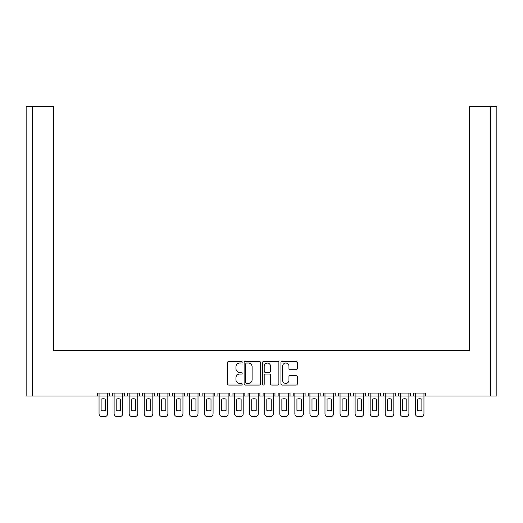 <?xml version="1.0" encoding="UTF-8"?>
<svg xmlns="http://www.w3.org/2000/svg" width="523" height="523" viewBox="0 0 523 523"><rect width="100%" height="100%" fill="white"/><g stroke="black" fill="none" stroke-linecap="round" stroke-linejoin="round"><path stroke-width="0.78" d="M242.188 362.197A0.83 0.83 0 0 0 241.358 361.367L228.773 361.367A1.183 1.183 0 0 0 227.59 362.55L227.59 383.875A1.183 1.183 0 0 0 228.773 385.059L241.358 385.059A0.83 0.83 0 0 0 242.188 384.228A0.83 0.83 0 0 0 241.358 383.398L239.73 383.398A3.792 3.792 0 0 1 235.938 379.613L235.938 377.835A3.792 3.792 0 0 1 239.73 374.043L241.358 374.043A0.83 0.83 0 0 0 242.188 373.213A0.83 0.83 0 0 0 241.358 372.383L239.73 372.383A3.792 3.792 0 0 1 235.938 368.591L235.938 366.813A3.792 3.792 0 0 1 239.73 363.027L241.358 363.027A0.83 0.83 0 0 0 242.188 362.197M290.141 369.715L296.123 369.715A1.183 1.183 0 0 0 297.306 368.532L297.306 362.55A1.183 1.183 0 0 0 296.123 361.367L282.145 361.367A1.183 1.183 0 0 0 280.956 362.55L280.956 383.875A1.183 1.183 0 0 0 282.145 385.059L296.123 385.059A1.183 1.183 0 0 0 297.306 383.875L297.306 376.652A1.183 1.183 0 0 0 296.123 375.462L290.141 375.462A1.183 1.183 0 0 0 288.958 376.652L288.958 380.234A3.171 3.171 0 0 1 285.787 383.398A3.171 3.171 0 0 1 282.616 380.234L282.616 366.192A3.171 3.171 0 0 1 285.787 363.027A3.171 3.171 0 0 1 288.958 366.192L288.958 368.532A1.183 1.183 0 0 0 290.141 369.715M425.591 396.048L490.672 396.048L490.672 106.385L469.379 106.385L469.379 350.377L53.621 350.377L53.621 106.385L32.328 106.385L32.328 396.048L97.409 396.048L97.409 393.054L109.281 393.054L109.281 396.048L112.471 396.048L112.471 393.054L124.343 393.054L124.343 396.048L127.534 396.048L127.534 393.054L139.406 393.054L139.406 396.048L142.596 396.048L142.596 393.054L154.468 393.054L154.468 396.048L157.658 396.048L157.658 393.054L169.53 393.054L169.53 396.048L172.721 396.048L172.721 393.054L184.593 393.054L184.593 396.048L187.783 396.048L187.783 393.054L199.655 393.054L199.655 396.048L202.846 396.048L202.846 393.054L214.718 393.054L214.718 396.048L217.908 396.048L217.908 393.054L229.78 393.054L229.78 396.048L232.97 396.048L232.97 393.054L244.842 393.054L244.842 396.048L248.033 396.048L248.033 393.054L259.905 393.054L259.905 396.048L263.095 396.048L263.095 393.054L274.967 393.054L274.967 396.048L278.158 396.048L278.158 393.054L290.03 393.054L290.03 396.048L293.22 396.048L293.22 393.054L305.092 393.054L305.092 396.048L308.282 396.048L308.282 393.054L320.154 393.054L320.154 396.048L323.345 396.048L323.345 393.054L335.217 393.054L335.217 396.048L338.407 396.048L338.407 393.054L350.279 393.054L350.279 396.048L353.47 396.048L353.47 393.054L365.342 393.054L365.342 396.048L368.532 396.048L368.532 393.054L380.404 393.054L380.404 396.048L383.594 396.048L383.594 393.054L395.466 393.054L395.466 396.048L398.657 396.048L398.657 393.054L410.529 393.054L410.529 396.048L413.719 396.048L413.719 393.054L425.591 393.054L425.591 396.048L413.719 396.048M260.461 383.875L260.461 362.55A1.183 1.183 0 0 0 259.277 361.367L245.3 361.367A1.183 1.183 0 0 0 244.117 362.55L244.117 383.875A1.183 1.183 0 0 0 245.3 385.059L259.277 385.059A1.183 1.183 0 0 0 260.461 383.875M263.723 361.367A1.183 1.183 0 0 0 262.539 362.55L262.539 384.228A0.83 0.83 0 0 0 263.363 385.059A0.83 0.83 0 0 0 264.193 384.228L264.193 375.226A1.183 1.183 0 0 1 265.377 374.043L269.352 374.043A1.183 1.183 0 0 1 270.535 375.226L270.535 383.875A1.183 1.183 0 0 0 271.718 385.059L277.7 385.059A1.183 1.183 0 0 0 278.883 383.875L278.883 362.55A1.183 1.183 0 0 0 277.7 361.367L263.723 361.367M469.379 112.177L469.379 350.377L428.683 350.377M94.317 350.377L53.621 350.377L53.621 112.177M490.672 106.385L496.85 106.385L496.85 396.048L490.672 396.048M32.328 396.048L26.15 396.048L26.15 106.385L32.328 106.385M410.529 396.048L398.657 396.048M395.466 396.048L383.594 396.048M380.404 396.048L368.532 396.048M365.342 396.048L353.47 396.048M350.279 396.048L338.407 396.048M335.217 396.048L323.345 396.048M320.154 396.048L308.282 396.048M305.092 396.048L293.22 396.048M290.03 396.048L278.158 396.048M274.967 396.048L263.095 396.048M259.905 396.048L248.033 396.048M244.842 396.048L232.97 396.048M229.78 396.048L217.908 396.048M214.718 396.048L202.846 396.048M199.655 396.048L187.783 396.048M184.593 396.048L172.721 396.048M169.53 396.048L157.658 396.048M154.468 396.048L142.596 396.048M139.406 396.048L127.534 396.048M124.343 396.048L112.471 396.048M109.281 396.048L97.409 396.048M246.601 363.027A0.83 0.83 0 0 0 245.771 363.851L245.771 382.575A0.83 0.83 0 0 0 246.601 383.398L248.32 383.398A3.792 3.792 0 0 0 252.112 379.613L252.112 366.813A3.792 3.792 0 0 0 248.32 363.027L246.601 363.027M270.535 366.25A3.171 3.171 0 0 0 267.364 363.086A3.171 3.171 0 0 0 264.193 366.25L264.193 371.199A1.183 1.183 0 0 0 265.377 372.383L269.352 372.383A1.183 1.183 0 0 0 270.535 371.199L270.535 366.25M107.64 393.054L107.64 413.719A2.896 2.896 0 0 1 104.744 416.615L101.946 416.615A2.896 2.896 0 0 1 99.05 413.719L99.05 393.054M105.568 410.392L105.568 399.18A5.988 5.988 0 0 0 101.122 399.18L101.122 410.392A5.988 5.988 0 0 0 105.568 410.392M122.702 393.054L122.702 413.719A2.896 2.896 0 0 1 119.806 416.615L117.008 416.615A2.896 2.896 0 0 1 114.112 413.719L114.112 393.054M120.63 410.392L120.63 399.18A5.988 5.988 0 0 0 116.184 399.18L116.184 410.392A5.988 5.988 0 0 0 120.63 410.392M137.765 393.054L137.765 413.719A2.896 2.896 0 0 1 134.869 416.615L132.071 416.615A2.896 2.896 0 0 1 129.174 413.719L129.174 393.054M135.692 410.392L135.692 399.18A5.988 5.988 0 0 0 131.247 399.18L131.247 410.392A5.988 5.988 0 0 0 135.692 410.392M152.827 393.054L152.827 413.719A2.896 2.896 0 0 1 149.931 416.615L147.133 416.615A2.896 2.896 0 0 1 144.237 413.719L144.237 393.054M150.755 410.392L150.755 399.18A5.988 5.988 0 0 0 146.309 399.18L146.309 410.392A5.988 5.988 0 0 0 150.755 410.392M167.89 393.054L167.89 413.719A2.896 2.896 0 0 1 164.993 416.615L162.195 416.615A2.896 2.896 0 0 1 159.299 413.719L159.299 393.054M165.817 410.392L165.817 399.18A5.988 5.988 0 0 0 161.372 399.18L161.372 410.392A5.988 5.988 0 0 0 165.817 410.392M182.952 393.054L182.952 413.719A2.896 2.896 0 0 1 180.056 416.615L177.258 416.615A2.896 2.896 0 0 1 174.362 413.719L174.362 393.054M180.88 410.392L180.88 399.18A5.988 5.988 0 0 0 176.434 399.18L176.434 410.392A5.988 5.988 0 0 0 180.88 410.392M198.014 393.054L198.014 413.719A2.896 2.896 0 0 1 195.118 416.615L192.32 416.615A2.896 2.896 0 0 1 189.424 413.719L189.424 393.054M195.942 410.392L195.942 399.18A5.988 5.988 0 0 0 191.496 399.18L191.496 410.392A5.988 5.988 0 0 0 195.942 410.392M213.077 393.054L213.077 413.719A2.896 2.896 0 0 1 210.181 416.615L207.383 416.615A2.896 2.896 0 0 1 204.486 413.719L204.486 393.054M211.004 410.392L211.004 399.18A5.988 5.988 0 0 0 206.559 399.18L206.559 410.392A5.988 5.988 0 0 0 211.004 410.392M228.139 393.054L228.139 413.719A2.896 2.896 0 0 1 225.243 416.615L222.445 416.615A2.896 2.896 0 0 1 219.549 413.719L219.549 393.054M226.067 410.392L226.067 399.18A5.988 5.988 0 0 0 221.621 399.18L221.621 410.392A5.988 5.988 0 0 0 226.067 410.392M243.202 393.054L243.202 413.719A2.896 2.896 0 0 1 240.305 416.615L237.507 416.615A2.896 2.896 0 0 1 234.611 413.719L234.611 393.054M241.129 410.392L241.129 399.18A5.988 5.988 0 0 0 236.684 399.18L236.684 410.392A5.988 5.988 0 0 0 241.129 410.392M258.264 393.054L258.264 413.719A2.896 2.896 0 0 1 255.368 416.615L252.57 416.615A2.896 2.896 0 0 1 249.674 413.719L249.674 393.054M256.192 410.392L256.192 399.18A5.988 5.988 0 0 0 251.746 399.18L251.746 410.392A5.988 5.988 0 0 0 256.192 410.392M273.326 393.054L273.326 413.719A2.896 2.896 0 0 1 270.43 416.615L267.632 416.615A2.896 2.896 0 0 1 264.736 413.719L264.736 393.054M271.254 410.392L271.254 399.18A5.988 5.988 0 0 0 266.808 399.18L266.808 410.392A5.988 5.988 0 0 0 271.254 410.392M288.389 393.054L288.389 413.719A2.896 2.896 0 0 1 285.493 416.615L282.695 416.615A2.896 2.896 0 0 1 279.798 413.719L279.798 393.054M286.316 410.392L286.316 399.18A5.988 5.988 0 0 0 281.871 399.18L281.871 410.392A5.988 5.988 0 0 0 286.316 410.392M303.451 393.054L303.451 413.719A2.896 2.896 0 0 1 300.555 416.615L297.757 416.615A2.896 2.896 0 0 1 294.861 413.719L294.861 393.054M301.379 410.392L301.379 399.18A5.988 5.988 0 0 0 296.933 399.18L296.933 410.392A5.988 5.988 0 0 0 301.379 410.392M318.514 393.054L318.514 413.719A2.896 2.896 0 0 1 315.617 416.615L312.819 416.615A2.896 2.896 0 0 1 309.923 413.719L309.923 393.054M316.441 410.392L316.441 399.18A5.988 5.988 0 0 0 311.996 399.18L311.996 410.392A5.988 5.988 0 0 0 316.441 410.392M333.576 393.054L333.576 413.719A2.896 2.896 0 0 1 330.68 416.615L327.882 416.615A2.896 2.896 0 0 1 324.986 413.719L324.986 393.054M331.504 410.392L331.504 399.18A5.988 5.988 0 0 0 327.058 399.18L327.058 410.392A5.988 5.988 0 0 0 331.504 410.392M348.638 393.054L348.638 413.719A2.896 2.896 0 0 1 345.742 416.615L342.944 416.615A2.896 2.896 0 0 1 340.048 413.719L340.048 393.054M346.566 410.392L346.566 399.18A5.988 5.988 0 0 0 342.12 399.18L342.12 410.392A5.988 5.988 0 0 0 346.566 410.392M363.701 393.054L363.701 413.719A2.896 2.896 0 0 1 360.805 416.615L358.007 416.615A2.896 2.896 0 0 1 355.11 413.719L355.11 393.054M361.628 410.392L361.628 399.18A5.988 5.988 0 0 0 357.183 399.18L357.183 410.392A5.988 5.988 0 0 0 361.628 410.392M378.763 393.054L378.763 413.719A2.896 2.896 0 0 1 375.867 416.615L373.069 416.615A2.896 2.896 0 0 1 370.173 413.719L370.173 393.054M376.691 410.392L376.691 399.18A5.988 5.988 0 0 0 372.245 399.18L372.245 410.392A5.988 5.988 0 0 0 376.691 410.392M393.826 393.054L393.826 413.719A2.896 2.896 0 0 1 390.929 416.615L388.131 416.615A2.896 2.896 0 0 1 385.235 413.719L385.235 393.054M391.753 410.392L391.753 399.18A5.988 5.988 0 0 0 387.308 399.18L387.308 410.392A5.988 5.988 0 0 0 391.753 410.392M408.888 393.054L408.888 413.719A2.896 2.896 0 0 1 405.992 416.615L403.194 416.615A2.896 2.896 0 0 1 400.298 413.719L400.298 393.054M406.816 410.392L406.816 399.18A5.988 5.988 0 0 0 402.37 399.18L402.37 410.392A5.988 5.988 0 0 0 406.816 410.392M423.95 393.054L423.95 413.719A2.896 2.896 0 0 1 421.054 416.615L418.256 416.615A2.896 2.896 0 0 1 415.36 413.719L415.36 393.054M421.878 410.392L421.878 399.18A5.988 5.988 0 0 0 417.432 399.18L417.432 410.392A5.988 5.988 0 0 0 421.878 410.392"/></g></svg>
